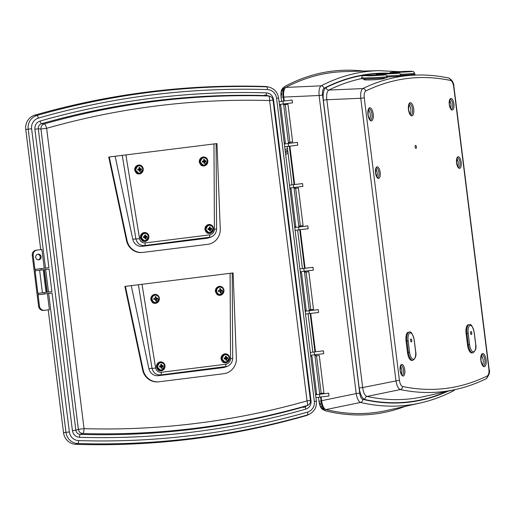 <?xml version="1.0" encoding="UTF-8"?>
<svg xmlns="http://www.w3.org/2000/svg" width="515" height="515" viewBox="0 0 515 515"><rect width="100%" height="100%" fill="white"/><g stroke="black" fill="none" stroke-linecap="round" stroke-linejoin="round"><path stroke-width="0.77" d="M361.646 78.602A796.808 317.723 82.9 0 0 328.885 90.073C326.928 91.419 326.24 94.651 326.825 99.756L323.343 100.187C322.712 93.543 323.607 89.346 326.021 87.602A2.845 2.581 -116.5 0 0 328.885 90.073L362.837 88.574A793.692 316.487 -97.1 0 1 416.564 75.061L400.934 75.525M384.641 78.183L383.952 78.641C379.291 79.934 359.148 80.507 364.993 79.188M415.18 146.987A1.519 0.605 -97.1 0 1 415.592 145.41A1.519 0.605 -97.1 0 1 416.377 146.839A1.519 0.605 -97.1 0 1 415.966 148.417A1.519 0.605 -97.1 0 1 415.18 146.987M470.581 333.063A1.519 0.605 -97.1 0 1 471 331.486A1.519 0.605 -97.1 0 1 471.785 332.915A1.519 0.605 -97.1 0 1 471.373 334.499A1.519 0.605 -97.1 0 1 470.581 333.063M410.564 340.544A1.519 0.605 -97.1 0 1 410.976 338.96A1.519 0.605 -97.1 0 1 411.768 340.389A1.519 0.605 -97.1 0 1 411.35 341.973A1.519 0.605 -97.1 0 1 410.564 340.544M408.955 104.526A5.665 2.26 -97.1 0 1 410.745 109.328A5.665 2.26 -97.1 0 1 410.185 114.427M449.595 100.386A4.905 1.957 -97.1 0 1 450.96 104.32A4.905 1.957 -97.1 0 1 450.606 108.465M481.338 355.356A5.665 2.26 -97.1 0 1 483.134 360.165A5.665 2.26 -97.1 0 1 482.568 365.257M456.863 158.71A4.905 1.957 -97.1 0 1 458.221 162.643A4.905 1.957 -97.1 0 1 457.867 166.789M368.437 109.566A5.665 2.26 -97.1 0 1 370.234 114.375A5.665 2.26 -97.1 0 1 369.673 119.467M375.834 168.804A4.905 1.957 -97.1 0 1 377.199 172.737A4.905 1.957 -97.1 0 1 376.845 176.883M400.445 366.358A4.905 1.957 -97.1 0 1 401.803 370.291A4.905 1.957 -97.1 0 1 401.449 374.437M363.468 71.083A807.423 321.959 82.9 0 0 285.452 86.102L284.074 87.711L283.211 90.685L283.186 96.923L281.087 97.187L281.608 101.339M285.452 86.102L283.012 88.084L282.439 88.973L284.074 87.711M283.701 101.075L283.186 96.923M284.254 101.004L283.765 97.084C283.289 92.011 283.965 88.786 285.793 87.421A806.02 321.399 -97.1 0 1 344.432 71.63L378.48 70.652A802.782 320.111 -97.1 0 0 321.135 85.831A2.845 2.581 62.6 0 1 324.006 88.297C322.718 89.249 322.242 91.509 322.577 95.063L359.708 393.138C360.255 396.672 361.266 398.745 362.747 399.35A2.845 2.581 103.2 0 1 360.571 402.447L325.918 409.573A806.02 321.399 -97.1 0 0 386.636 410.5L419.886 403.091A802.782 320.111 -97.1 0 1 360.571 402.447C358.549 401.565 357.101 398.604 356.219 393.576L359.708 393.138M321.122 396.968L321.585 400.702C322.364 405.73 323.806 408.691 325.918 409.573M321.399 403.071L321.894 405.028L320.266 404.751L319.841 403.02L321.399 403.071L320.568 397.033M321.894 405.028L324.102 409.618L325.911 410.938A807.423 321.959 82.9 0 0 405.228 406.361M324.102 409.618L322.216 408.807L323.027 409.586L325.911 410.938M279.066 101.655L292.14 100.026L292.488 102.846L279.42 104.474M289.527 143.344L289.398 142.294M284.711 104.667L284.608 103.83M284.344 143.988L297.413 142.359L297.76 145.179L284.692 146.807M294.664 184.544L289.881 146.163M289.475 185.194L302.543 183.565L302.897 186.385L289.823 188.014M299.936 226.877L299.827 226.021M295.14 188.393L295.011 187.37M294.747 227.527L307.816 225.898L308.17 228.718L295.101 230.347M305.092 268.27L300.284 229.703M299.904 268.92L312.972 267.291L313.326 270.111L300.251 271.74M310.365 310.603L310.255 309.747M305.569 272.12L305.44 271.096M305.176 311.253L318.244 309.624L318.598 312.444L305.53 314.073M315.495 351.809L310.712 313.429M310.307 352.453L323.375 350.831L323.729 353.651L310.661 355.279M320.768 394.142L320.684 393.473M315.998 355.846L315.85 354.629M315.579 394.786L328.647 393.164L329.001 395.984L315.933 397.612M288.973 143.408L288.844 142.365M284.158 104.738L284.055 103.901M294.104 184.615L289.327 146.234M299.382 226.948L299.273 226.091M294.586 188.464L294.458 187.434M304.532 268.341L299.73 229.767M309.811 310.674L309.702 309.818M305.015 272.19L304.886 271.16M314.942 351.88L310.159 313.493M320.214 394.213L320.13 393.544M315.444 355.917L315.289 354.7M467.491 344.915A8.53 3.399 82.9 0 0 471.92 352.962L472.783 352.852A8.53 3.399 -97.1 0 1 468.354 344.805L467.491 344.915L466.081 333.623A8.53 3.399 82.9 0 1 468.405 324.74L469.268 324.63A8.53 3.399 -97.1 0 0 466.944 333.52L466.081 333.623M364.247 97.824L399.421 380.244C399.975 383.804 400.998 385.877 402.492 386.462A790.86 315.354 82.9 0 0 487.422 375.879C488.729 374.952 489.211 372.693 488.877 369.101L453.696 86.681C453.142 83.121 452.119 81.048 450.625 80.462A790.86 315.354 82.9 0 0 365.695 91.046C364.395 91.973 363.912 94.232 364.247 97.824L360.764 98.256C360.384 93.118 361.073 89.887 362.837 88.574A2.845 2.581 63.9 0 1 365.695 91.046M407.468 352.389A8.53 3.399 82.9 0 0 411.903 360.436L412.766 360.333A8.53 3.399 -97.1 0 1 408.331 352.286L407.468 352.389L406.065 341.104A8.53 3.399 82.9 0 1 408.382 332.214L409.245 332.111A8.53 3.399 -97.1 0 0 406.927 340.994L406.065 341.104M283.005 94.747L281.505 95.185L281.499 93.318L283.012 92.629M285.793 87.421L321.135 85.831C319.39 87.19 318.714 90.408 319.094 95.5L322.577 95.063M402.492 386.462A2.845 2.581 101.9 0 1 400.329 389.559L367.047 396.428A2.845 2.581 -77.7 0 0 364.871 399.531C362.109 398.436 360.217 394.587 359.187 387.982L323.343 100.187M399.421 380.244L362.669 387.55C363.365 392.649 364.82 395.61 367.047 396.428A796.808 317.723 82.9 0 0 423.787 396.589L455.724 389.475A793.692 316.487 -97.1 0 1 400.329 389.559C398.288 388.703 396.827 385.741 395.938 380.675L360.764 98.256L326.825 99.756L362.669 387.55L359.187 387.982M321.057 400.998L318.965 401.256C319.699 406 321.057 408.788 323.047 409.618M318.965 401.256L318.47 397.297M312.843 352.138L308.067 313.757M302.44 268.605L297.638 230.031M292.011 184.879L287.228 146.492M282.999 88.078C281.274 89.372 280.636 92.41 281.087 97.187M448.069 77.952A2.845 2.581 101.9 0 1 448.623 78.003L448.623 78.003A2.845 2.581 101.9 0 1 450.625 80.462M416.564 75.061C427.147 74.759 437.834 75.737 448.623 78.003C452.112 79.915 453.876 82.793 453.927 86.655L453.696 86.681M487.422 375.879A2.845 2.581 63.9 0 1 486.083 378.757L486.083 378.757C489.199 375.332 490.203 372.107 489.108 369.068L488.877 369.101M454.648 389.713A2.845 2.581 62.6 0 1 453.638 390.718L453.638 390.718A2.845 2.581 62.6 0 1 453.071 390.924M415.792 75.081L414.234 74.366A2.845 2.581 103.2 0 1 415.463 75.093M38.31 259.843A2.845 2.736 82.9 0 0 37.621 254.275M41.129 256.663A2.845 2.736 82.9 0 0 38.065 254.178A2.845 2.736 82.9 0 0 35.702 257.339A2.845 2.736 82.9 0 0 38.767 259.824A2.845 2.736 82.9 0 0 41.129 256.663M48.217 309.856L63.512 432.671A13.274 12.766 82.9 0 0 75.917 444.348A809.606 778.603 82.9 0 0 305.871 415.708A13.274 12.766 82.9 0 0 307.809 414.968L309.438 414.189A12.669 12.186 -97.1 0 1 307.584 414.897A809.001 778.023 -97.1 0 1 77.804 443.518A12.669 12.186 -97.1 0 1 65.965 432.362L69.371 431.937L52.073 293.041L38.071 294.786L39.488 306.168A4.738 4.558 82.9 0 0 44.599 310.307L49.395 309.708L47.393 293.621M44.406 269.635L47.219 292.211M46.942 292.25L44.129 269.667M39.604 270.233L42.417 292.81M44.09 292.604L51.893 291.632L49.086 269.055L35.084 270.793L37.891 293.376L44.09 292.604L44.271 294.014M46.041 292.359L43.228 269.783M44.232 268.225L41.895 249.498L36.198 250.213A4.738 4.558 82.9 0 0 32.258 255.479L38.586 306.277A4.738 4.558 82.9 0 0 43.691 310.416L44.599 310.307M45.5 268.064L28.196 129.168A12.669 12.186 -97.1 0 1 36.938 115.45A809.001 778.023 -97.1 0 1 266.719 86.835A12.669 12.186 -97.1 0 1 268.688 87.061L266.925 86.707A13.274 12.766 82.9 0 0 264.858 86.462A809.606 778.603 82.9 0 0 34.911 115.109A13.274 12.766 82.9 0 0 25.75 129.471L40.717 249.646M37.099 250.097A4.738 4.558 82.9 0 0 33.16 255.363L34.904 269.384L41.103 268.611L41.284 270.021M69.371 431.937A9.837 9.463 82.9 0 0 78.563 440.595A806.168 775.3 82.9 0 0 307.539 412.077A9.837 9.463 82.9 0 0 314.33 401.43L276.561 98.23A9.837 9.463 82.9 0 0 267.369 89.578A806.168 775.3 82.9 0 0 38.393 118.096A9.837 9.463 82.9 0 0 31.608 128.744L48.906 267.639L41.103 268.611M72.428 430.656L34.885 129.233C34.672 125.151 36.417 122.422 40.106 121.057A802.846 772.107 -97.1 0 1 266.435 92.867C270.356 93.292 272.712 95.507 273.504 99.517L311.047 400.934C311.26 405.022 309.521 407.751 305.826 409.116A802.846 772.107 -97.1 0 1 79.497 437.306C75.576 436.881 73.22 434.666 72.428 430.656L75.84 430.231C76.297 432.748 77.771 434.132 80.256 434.39A2.845 0.773 -88.3 0 0 79.497 437.306M82.786 433.521L80.256 434.39A800.014 769.378 82.9 0 0 305.788 406.296L307.095 405.582A4.738 4.641 61.2 0 0 308.022 405.196L308.022 405.196A4.738 4.738 0 0 0 310.442 400.458L307.03 400.882L269.622 100.554A794.651 764.228 82.9 0 0 46.64 128.325A4.738 1.288 -105.9 0 0 44.226 123.922A4.738 4.416 94.8 0 0 40.955 129.033L38.297 128.808L75.84 430.231L78.364 429.362A4.738 4.416 71 0 0 82.786 433.521A4.738 1.288 91.7 0 0 84.048 428.654A794.651 764.228 82.9 0 0 307.03 400.882A4.738 1.288 -105.9 0 1 307.095 405.582A799.377 768.766 -97.1 0 1 82.786 433.521M268.527 95.983L267.085 95.61A800.014 769.378 82.9 0 0 41.561 123.697L44.226 123.922A799.377 768.766 -97.1 0 1 268.527 95.983A4.738 1.288 91.7 0 1 269.622 100.554L273.034 100.129A4.738 4.738 0 0 0 269.525 96.125L269.525 96.125A4.738 4.641 104.6 0 0 268.527 95.983M40.106 121.057A2.845 0.773 -105.9 0 0 41.561 123.697C39.217 124.553 38.129 126.252 38.297 128.808L34.885 129.233M269.525 96.125L267.085 95.61A2.845 0.773 -88.3 0 1 266.435 92.867M305.826 409.116A2.845 0.773 -105.9 0 1 305.788 406.296L308.022 405.196M310.481 401.005L311.047 400.934M272.937 99.588L273.504 99.517M284.209 142.945L285.355 142.797L280.669 105.169L279.523 105.311M289.926 142.23L285.239 104.603L287.956 104.262L292.642 141.889L288.381 142.423L283.675 104.796M285.239 104.603L283.694 104.79M294.638 226.671L295.784 226.523L291.097 188.896L289.951 189.037M300.354 225.956L295.668 188.329L298.385 187.988L303.071 225.615L298.809 226.149L294.104 188.522M295.668 188.329L294.123 188.516M305.067 310.397L306.213 310.249L301.526 272.622L300.38 272.763M310.783 309.682L306.097 272.055L308.813 271.714L313.5 309.341L309.238 309.876L304.532 272.248M306.097 272.055L304.552 272.248M315.495 394.123L316.641 393.975L311.955 356.348L310.809 356.489M321.212 393.409L316.525 355.781L319.242 355.44L323.929 393.067L319.667 393.602L314.961 355.974M316.525 355.781L314.98 355.974M303.612 407.487A4.738 4.558 82.9 0 0 304.59 407.069M265.74 95.153A4.738 4.558 82.9 0 0 264.691 94.992M387.183 76.651L387.222 77.598A12.798 0.444 177.5 0 1 369.371 78.789A12.798 0.444 177.5 0 1 361.652 78.718L361.607 77.771A12.798 0.444 177.5 0 0 369.332 77.842A12.798 0.444 177.5 0 0 387.183 76.651L386.018 74.971C384.956 74.791 386.965 74.617 378.654 74.778L363.474 75.718C362.599 75.57 361.981 76.252 361.607 77.771M374.624 75.299L382.046 75.106L371.154 75.737L373.999 75.338L366.39 75.557L377.907 74.894L374.624 75.319M400.76 74.282A12.798 0.444 177.5 0 0 414.639 73.233L414.684 74.179A12.798 0.444 177.5 0 1 400.921 75.229M402.08 71.881L409.502 71.688L398.61 72.312L401.462 71.92L393.853 72.139L405.363 71.476L402.086 71.9M387.035 75.995A12.798 0.444 177.5 0 0 400.908 74.939L400.953 75.885A12.798 0.444 177.5 0 1 387.196 76.935M388.355 73.594L395.964 73.375L384.885 74.025L387.731 73.626L380.122 73.845L391.638 73.182L388.355 73.613M215.36 291.387C215.367 288.838 216.538 287.177 218.875 286.411L219.731 286.301C222.152 286.482 223.574 287.814 223.999 290.312L220.059 295.365L215.36 291.387M220.452 286.533A4.526 4.352 82.9 0 0 219.197 286.372M150.76 299.434C150.766 296.885 151.938 295.224 154.281 294.458L155.137 294.348C157.558 294.529 158.981 295.861 159.405 298.359L155.459 303.412L150.76 299.434M155.858 294.58A4.526 4.352 82.9 0 0 154.597 294.419M220.999 358.897C221.006 356.348 222.177 354.687 224.521 353.914L225.377 353.811C227.791 353.985 229.214 355.324 229.645 357.822L225.699 362.869L220.999 358.897M226.098 354.043A4.526 4.352 82.9 0 0 224.836 353.876M156.406 366.944C156.412 364.395 157.584 362.734 159.92 361.961L160.777 361.858C163.197 362.032 164.62 363.371 165.045 365.862L161.105 370.916L156.406 366.944M161.498 362.09A4.526 4.352 82.9 0 0 160.242 361.923M227.282 366.39L160.77 374.926C156.154 375.087 153.238 372.86 152.009 368.244L138.381 284.737L124.855 286.417L142.636 370.002A15.051 14.472 82.9 0 0 158.639 381.827L223.755 373.716A15.051 14.472 82.9 0 0 236.366 358.331L233.102 272.937L230.308 273.285M230.076 273.311L141.998 284.286L155.652 367.968C156.412 370.929 158.266 372.371 161.214 372.287L225.815 364.24C228.718 363.59 230.295 361.723 230.546 358.633L230.076 273.311L232.22 273.047L232.696 358.286A3.013 0.354 179.7 0 1 230.546 358.633M131.248 285.625L148.912 368.676A8.929 8.588 82.9 0 0 158.401 375.693L223.001 367.646A8.929 8.588 82.9 0 0 224.546 367.298L226.832 366.551C230.527 365.103 232.477 362.348 232.696 358.286A3.013 0.354 179.7 0 0 232.619 358.202M138.381 284.737L141.998 284.286M148.912 368.676L152.009 368.244A3.013 0.489 -9.3 0 0 155.652 367.968M125.383 286.353L143.157 369.937A15.051 14.472 82.9 0 0 159.161 381.763M161.015 370.929A4.526 4.352 82.9 0 0 162.534 370.394M225.615 362.882A4.526 4.352 82.9 0 0 227.128 362.348M155.376 303.419A4.526 4.352 82.9 0 0 156.888 302.884M219.969 295.372A4.526 4.352 82.9 0 0 221.489 294.844M199.247 162.019C199.254 159.47 200.425 157.815 202.762 157.043L203.618 156.933C206.039 157.114 207.461 158.453 207.886 160.944L203.946 165.997L199.247 162.019M204.339 157.165A4.526 4.352 82.9 0 0 203.084 157.004M134.647 170.066C134.653 167.517 135.825 165.856 138.168 165.09L139.024 164.98C141.445 165.161 142.861 166.493 143.292 168.991L139.346 174.044L134.647 170.066M139.745 165.212A4.526 4.352 82.9 0 0 138.484 165.051M204.886 229.529C204.893 226.98 206.064 225.319 208.401 224.553L209.264 224.443C211.678 224.624 213.101 225.956 213.525 228.454L209.586 233.507L204.886 229.529M209.985 224.675A4.526 4.352 82.9 0 0 208.723 224.508M140.292 237.576C140.299 235.027 141.471 233.366 143.807 232.6L144.663 232.49C147.084 232.664 148.507 234.003 148.932 236.501L144.992 241.548L140.292 237.576M145.385 232.722A4.526 4.352 82.9 0 0 144.129 232.555M211.169 237.022L144.651 245.558C140.041 245.726 137.119 243.498 135.896 238.876L122.267 155.369L108.742 157.049L126.523 240.64A15.051 14.472 82.9 0 0 142.52 252.459L207.642 244.348A15.051 14.472 82.9 0 0 220.253 228.963L216.982 143.569L214.195 143.917M213.963 143.949L125.885 154.918L139.539 238.6C140.299 241.561 142.153 243.003 145.101 242.919L209.702 234.872C212.605 234.228 214.182 232.355 214.433 229.272L213.963 143.949L216.107 143.679L216.583 228.918A3.013 0.354 179.7 0 1 214.433 229.272M115.135 156.257L132.799 239.308A8.929 8.588 82.9 0 0 142.288 246.325L206.888 238.278A8.929 8.588 82.9 0 0 208.433 237.93L210.719 237.183C214.414 235.735 216.364 232.98 216.583 228.918A3.013 0.354 179.7 0 0 216.506 228.834M122.267 155.369L125.885 154.918M132.799 239.308L135.896 238.876A3.013 0.489 -9.3 0 0 139.539 238.6M109.27 156.985L127.044 240.576A15.051 14.472 82.9 0 0 143.048 252.395M144.902 241.561A4.526 4.352 82.9 0 0 146.421 241.026M209.502 233.514A4.526 4.352 82.9 0 0 211.015 232.98M139.262 174.051A4.526 4.352 82.9 0 0 140.775 173.523M203.856 166.004A4.526 4.352 82.9 0 0 205.376 165.476M210.339 232.741A3.901 3.753 -97.1 0 1 207.416 225.602A3.901 3.753 -97.1 0 1 209.386 225.074M213.01 228.518A3.611 3.47 -97.1 0 1 210.011 232.529A3.611 3.47 -97.1 0 1 206.122 229.375A3.611 3.47 -97.1 0 1 209.116 225.364A3.611 3.47 -97.1 0 1 213.01 228.518M209.528 229.51L208.112 229.606L207.989 228.66L209.386 228.403L209.193 227.057L210.101 226.941L210.455 228.274L211.659 228.203L211.729 228.673L211.781 229.149L210.59 229.381L210.577 230.759L209.669 230.868L209.386 229.214L208.079 229.375M209.232 227.282L209.611 227.237L209.792 228.673L211.659 228.203M211.169 228.499L211.781 229.149M211.227 228.982L209.85 229.156L210.59 229.381M209.85 229.156L210.03 230.591L210.577 230.759M210.03 230.591L209.644 230.636M208.021 228.892L209.386 228.403M209.611 227.237L210.101 226.941M209.792 228.673L210.455 228.274M204.7 165.238A3.901 3.753 -97.1 0 1 201.771 158.092A3.901 3.753 -97.1 0 1 203.74 157.564M207.371 161.008A3.611 3.47 -97.1 0 1 204.371 165.019A3.611 3.47 -97.1 0 1 200.477 161.865A3.611 3.47 -97.1 0 1 203.477 157.854A3.611 3.47 -97.1 0 1 207.371 161.008M203.882 162.006L202.466 162.096L202.35 161.15L203.747 160.899L203.554 159.547L204.461 159.431L204.809 160.764L206.019 160.693L206.09 161.169L206.135 161.639L204.951 161.871L204.938 163.249L204.024 163.364L203.74 161.704L202.44 161.865M203.586 159.779L203.972 159.727L204.146 161.163L206.019 160.693M205.53 160.989L206.135 161.639M205.588 161.472L204.21 161.646L204.951 161.871M204.21 161.646L204.384 163.081L204.938 163.249M204.384 163.081L204.004 163.133M202.376 161.382L203.747 160.899M203.972 159.727L204.461 159.431M204.146 161.163L204.809 160.764M145.745 240.788A3.901 3.753 -97.1 0 1 142.816 233.649A3.901 3.753 -97.1 0 1 144.786 233.121M148.417 236.565A3.611 3.47 -97.1 0 1 145.417 240.576A3.611 3.47 -97.1 0 1 141.522 237.421A3.611 3.47 -97.1 0 1 144.522 233.411A3.611 3.47 -97.1 0 1 148.417 236.565M144.927 237.557L143.511 237.653L143.395 236.707L144.792 236.449L144.599 235.097L145.507 234.988L145.854 236.321L147.065 236.25L147.136 236.72L147.181 237.196L145.996 237.421L145.983 238.805L145.069 238.915L144.786 237.261L143.485 237.421M144.631 235.329L145.018 235.284L145.191 236.72L147.065 236.25M146.575 236.546L147.181 237.196M146.633 237.029L145.256 237.203L145.996 237.421M145.256 237.203L145.436 238.638L145.983 238.805M145.436 238.638L145.05 238.683M143.428 236.939L144.792 236.449M145.018 235.284L145.507 234.988M145.191 236.72L145.854 236.321M140.099 173.285A3.901 3.753 -97.1 0 1 137.177 166.139A3.901 3.753 -97.1 0 1 139.147 165.611M142.771 169.055A3.611 3.47 -97.1 0 1 139.771 173.066A3.611 3.47 -97.1 0 1 135.883 169.911A3.611 3.47 -97.1 0 1 138.883 165.901A3.611 3.47 -97.1 0 1 142.771 169.055M139.288 170.047L137.872 170.143L137.75 169.197L139.147 168.946L138.953 167.594L139.861 167.478L140.215 168.811L141.419 168.74L141.49 169.216L141.541 169.686L140.35 169.918L140.338 171.295L139.43 171.411L139.147 169.75L137.84 169.911M138.992 167.826L139.372 167.774L139.552 169.21L141.419 168.74M140.93 169.036L141.541 169.686M140.994 169.519L139.61 169.693L140.35 169.918M139.61 169.693L139.79 171.128L140.338 171.295M139.79 171.128L139.411 171.18M137.782 169.429L139.147 168.946M139.372 167.774L139.861 167.478M139.552 169.21L140.215 168.811M226.954 362.425A4.384 4.217 82.9 0 0 224.83 354.005A4.384 4.217 82.9 0 0 221.296 359.425A4.384 4.217 82.9 0 0 226.954 362.425M224.83 354.005L224.424 354.05A4.384 4.217 82.9 0 0 223.594 354.249M222.802 362.142A4.384 4.217 82.9 0 0 225.506 362.753L225.911 362.702M156.715 302.962A4.384 4.217 82.9 0 0 154.59 294.541A4.384 4.217 82.9 0 0 151.056 299.962A4.384 4.217 82.9 0 0 156.715 302.962M154.59 294.541L154.185 294.593A4.384 4.217 82.9 0 0 153.354 294.786M152.562 302.678A4.384 4.217 82.9 0 0 155.266 303.29L155.678 303.238M221.315 294.915A4.384 4.217 82.9 0 0 219.19 286.495A4.384 4.217 82.9 0 0 215.65 291.915A4.384 4.217 82.9 0 0 221.315 294.915M219.19 286.495L218.785 286.546A4.384 4.217 82.9 0 0 217.948 286.739M217.163 294.632A4.384 4.217 82.9 0 0 219.866 295.243L220.272 295.192M205.202 165.553A4.384 4.217 82.9 0 0 203.077 157.127A4.384 4.217 82.9 0 0 199.537 162.547A4.384 4.217 82.9 0 0 205.202 165.553M203.077 157.127L202.672 157.178A4.384 4.217 82.9 0 0 201.835 157.371M201.043 165.264A4.384 4.217 82.9 0 0 203.753 165.875L204.159 165.824M162.36 370.472A4.384 4.217 82.9 0 0 160.236 362.045A4.384 4.217 82.9 0 0 156.695 367.472A4.384 4.217 82.9 0 0 162.36 370.472M160.236 362.045L159.83 362.097A4.384 4.217 82.9 0 0 158.993 362.296M158.208 370.182A4.384 4.217 82.9 0 0 160.912 370.794L161.317 370.748M140.601 173.594A4.384 4.217 82.9 0 0 138.477 165.173A4.384 4.217 82.9 0 0 134.943 170.594A4.384 4.217 82.9 0 0 140.601 173.594M138.477 165.173L138.072 165.225A4.384 4.217 82.9 0 0 137.241 165.418M136.449 173.31A4.384 4.217 82.9 0 0 139.153 173.922L139.559 173.87M146.247 241.104A4.384 4.217 82.9 0 0 144.123 232.683A4.384 4.217 82.9 0 0 140.582 238.104A4.384 4.217 82.9 0 0 146.247 241.104M144.123 232.683L143.717 232.728A4.384 4.217 82.9 0 0 142.88 232.928M142.095 240.82A4.384 4.217 82.9 0 0 144.799 241.432L145.204 241.381M210.841 233.057A4.384 4.217 82.9 0 0 208.717 224.637A4.384 4.217 82.9 0 0 205.182 230.057A4.384 4.217 82.9 0 0 210.841 233.057M208.717 224.637L208.311 224.688A4.384 4.217 82.9 0 0 207.474 224.881M206.689 232.774A4.384 4.217 82.9 0 0 209.393 233.385L209.798 233.334M226.452 362.109A3.901 3.753 -97.1 0 1 223.529 354.97A3.901 3.753 -97.1 0 1 225.499 354.442M229.124 357.886A3.611 3.47 -97.1 0 1 226.124 361.897A3.611 3.47 -97.1 0 1 222.235 358.743A3.611 3.47 -97.1 0 1 225.229 354.732A3.611 3.47 -97.1 0 1 229.124 357.886M225.641 358.878L224.225 358.974L224.102 358.028L225.499 357.771L225.306 356.419L226.214 356.309L226.568 357.642L227.772 357.571L227.842 358.041L227.894 358.517L226.703 358.743L226.69 360.127L225.782 360.236L225.499 358.582L224.192 358.743M225.345 356.65L225.725 356.605L225.905 358.041L227.772 357.571M227.282 357.867L227.894 358.517M227.34 358.35L225.963 358.524L226.703 358.743M225.963 358.524L226.143 359.959L226.69 360.127M226.143 359.959L225.763 360.004M224.134 358.26L225.499 357.771M225.725 356.605L226.214 356.309M225.905 358.041L226.568 357.642M220.111 288.625A2.15 2.073 82.9 0 0 219.693 288.728A6.122 1.159 82.9 0 1 219.86 289.694A6.109 1.03 105.7 0 1 219.744 290.17L219.319 290.421A6.122 0.515 171.5 0 0 218.315 290.569A2.15 2.073 82.9 0 0 218.424 291.458A6.122 0.515 -5.7 0 0 219.435 291.355L219.911 291.49A6.109 1.03 60.1 0 1 220.137 291.928A6.122 1.159 82.9 0 1 220.208 292.906A2.15 2.073 82.9 0 0 221.064 292.797A6.122 2.182 -97.1 0 0 221.038 291.818A6.109 2.054 -73.2 0 0 221.18 291.336A6.109 1.152 -27.5 0 0 221.585 291.084A6.122 0.515 -5.7 0 0 222.441 290.956A2.15 2.073 82.9 0 0 222.332 290.067A6.122 0.515 171.5 0 0 221.469 290.151A6.109 1.152 -166.7 0 0 221.019 290.009A6.109 2.054 -121 0 0 220.761 289.578A6.122 2.182 -97.1 0 0 220.542 288.619A2.15 2.073 82.9 0 0 220.111 288.625M219.693 287.138A3.676 3.534 82.9 0 0 216.641 291.226A3.676 3.534 82.9 0 0 220.607 294.438A3.676 3.534 82.9 0 0 223.658 290.351A3.676 3.534 82.9 0 0 219.693 287.138M220.182 292.417A1.629 1.564 82.9 0 0 220.304 292.385L221.064 292.797M218.373 291.29L219.435 291.355M219.319 290.421L218.309 290.743M220.304 292.385L220.394 291.278L221.405 290.911A1.629 1.564 82.9 0 0 221.341 290.363L220.272 290.26L219.905 289.205A1.629 1.564 82.9 0 0 219.776 289.205M219.905 289.205L220.542 288.619M219.969 289.72L220.761 289.578M220.272 290.26L221.019 290.009M220.845 290.428L221.469 290.151M221.341 290.363L222.332 290.067M221.405 290.911L222.441 290.956M220.916 290.975L221.585 291.084M220.394 291.278L221.18 291.336M220.24 291.876L221.038 291.818M161.858 370.156A3.901 3.753 -97.1 0 1 158.935 363.017A3.901 3.753 -97.1 0 1 160.899 362.489M164.53 365.927A3.611 3.47 -97.1 0 1 161.53 369.944A3.611 3.47 -97.1 0 1 157.635 366.789A3.611 3.47 -97.1 0 1 160.635 362.779A3.611 3.47 -97.1 0 1 164.53 365.927M161.041 366.925L159.624 367.021L159.508 366.075L160.905 365.817L160.712 364.466L161.62 364.356L161.968 365.682L163.178 365.618L163.249 366.088L163.294 366.564L162.109 366.789L162.096 368.167L161.189 368.283L160.905 366.629L159.599 366.789M160.744 364.697L161.131 364.652L161.304 366.081L163.178 365.618M162.689 365.914L163.294 366.564M162.746 366.397L161.369 366.571L162.109 366.789M161.369 366.571L161.549 368.006L162.096 368.167M161.549 368.006L161.163 368.051M159.541 366.307L160.905 365.817M161.131 364.652L161.62 364.356M161.304 366.081L161.968 365.682M155.517 296.672A2.15 2.073 82.9 0 0 155.092 296.769A6.122 1.159 82.9 0 1 155.266 297.734A6.109 1.03 105.7 0 1 155.15 298.217L154.719 298.468A6.122 0.515 171.5 0 0 153.715 298.616A2.15 2.073 82.9 0 0 153.824 299.505A6.122 0.515 -5.7 0 0 154.835 299.402L155.311 299.537A6.109 1.03 60.1 0 1 155.543 299.975A6.122 1.159 82.9 0 1 155.614 300.953A2.15 2.073 82.9 0 0 156.47 300.844A6.122 2.182 -97.1 0 0 156.444 299.859A6.109 2.054 -73.2 0 0 156.586 299.382A6.109 1.152 -27.5 0 0 156.985 299.131A6.122 0.515 -5.7 0 0 157.847 299.003A2.15 2.073 82.9 0 0 157.732 298.114A6.122 0.515 171.5 0 0 156.869 298.198A6.109 1.152 -166.7 0 0 156.418 298.056A6.109 2.054 -121 0 0 156.161 297.625A6.122 2.182 -97.1 0 0 155.948 296.666A2.15 2.073 82.9 0 0 155.517 296.672M155.099 295.185A3.676 3.534 82.9 0 0 152.041 299.273A3.676 3.534 82.9 0 0 156.006 302.485A3.676 3.534 82.9 0 0 159.064 298.397A3.676 3.534 82.9 0 0 155.099 295.185M155.582 300.464A1.629 1.564 82.9 0 0 155.71 300.432L156.47 300.844M153.779 299.337L154.835 299.402M154.719 298.468L153.708 298.79M155.71 300.432L155.8 299.324L156.811 298.957A1.629 1.564 82.9 0 0 156.74 298.41L155.672 298.301L155.311 297.252A1.629 1.564 82.9 0 0 155.182 297.252M155.311 297.252L155.948 296.666M155.376 297.76L156.161 297.625M155.672 298.301L156.418 298.056M156.251 298.475L156.869 298.198M156.74 298.41L157.732 298.114M156.811 298.957L157.847 299.003M156.322 299.022L156.985 299.131M155.8 299.324L156.586 299.382M155.646 299.923L156.444 299.859M380.16 172.37A5.852 2.337 -97.1 0 1 378.57 178.467A5.852 2.337 -97.1 0 1 375.525 172.943A5.852 2.337 -97.1 0 1 377.122 166.847A5.852 2.337 -97.1 0 1 380.16 172.37M377.585 177.63A4.905 1.957 82.9 0 0 378.924 172.519A4.905 1.957 82.9 0 0 376.375 167.896L376.375 167.896C376.24 166.525 375.982 168.205 375.609 172.937C376.787 176.87 377.45 178.435 377.592 177.63L377.592 177.63M453.921 103.946A5.852 2.337 -97.1 0 1 452.331 110.049A5.852 2.337 -97.1 0 1 449.292 104.526A5.852 2.337 -97.1 0 1 450.882 98.429A5.852 2.337 -97.1 0 1 453.921 103.946M451.352 109.212A4.905 1.957 82.9 0 0 452.685 104.101A4.905 1.957 82.9 0 0 450.136 99.479L450.136 99.479C450.001 98.108 449.743 99.788 449.37 104.519C450.548 108.446 451.211 110.017 451.352 109.212L451.352 109.212M486.096 359.792A6.618 2.639 -97.1 0 1 484.293 366.686A6.618 2.639 -97.1 0 1 480.862 360.449A6.618 2.639 -97.1 0 1 482.658 353.554A6.618 2.639 -97.1 0 1 486.096 359.792M483.315 365.85A5.665 2.26 82.9 0 0 484.86 359.946A5.665 2.26 82.9 0 0 481.911 354.603C481.654 353.174 481.332 355.118 480.939 360.436C482.265 364.929 483.057 366.731 483.315 365.85M404.771 369.925A5.852 2.337 -97.1 0 1 403.174 376.021A5.852 2.337 -97.1 0 1 400.136 370.497A5.852 2.337 -97.1 0 1 401.726 364.401A5.852 2.337 -97.1 0 1 404.771 369.925M402.196 375.19A4.905 1.957 82.9 0 0 403.528 370.079A4.905 1.957 82.9 0 0 400.985 365.45L400.985 365.45C400.85 364.079 400.593 365.759 400.213 370.491C401.397 374.424 402.06 375.989 402.196 375.19L402.196 375.19M373.195 114.002A6.618 2.639 -97.1 0 1 371.399 120.896A6.618 2.639 -97.1 0 1 367.961 114.658A6.618 2.639 -97.1 0 1 369.764 107.764A6.618 2.639 -97.1 0 1 373.195 114.002M370.42 120.059A5.665 2.26 82.9 0 0 371.959 114.156A5.665 2.26 82.9 0 0 369.017 108.813C368.759 107.384 368.431 109.328 368.038 114.645C369.371 119.139 370.163 120.941 370.42 120.059M413.712 108.955A6.618 2.639 -97.1 0 1 411.91 115.849A6.618 2.639 -97.1 0 1 408.472 109.611A6.618 2.639 -97.1 0 1 410.275 102.717A6.618 2.639 -97.1 0 1 413.712 108.955M410.931 115.012A5.665 2.26 82.9 0 0 412.47 109.109A5.665 2.26 82.9 0 0 409.528 103.766C409.271 102.337 408.942 104.281 408.556 109.598C409.882 114.092 410.674 115.894 410.931 115.012M461.189 162.277A5.852 2.337 -97.1 0 1 459.592 168.373A5.852 2.337 -97.1 0 1 456.554 162.849A5.852 2.337 -97.1 0 1 458.144 156.753A5.852 2.337 -97.1 0 1 461.189 162.277M458.614 167.536A4.905 1.957 82.9 0 0 459.947 162.431A4.905 1.957 82.9 0 0 457.404 157.802L457.404 157.802C457.269 156.431 457.011 158.111 456.631 162.843C457.816 166.776 458.479 168.341 458.614 167.536L458.614 167.536M321.585 400.702L356.219 393.576L319.094 95.5L283.765 97.084M468.187 333.366L469.59 344.651A7.583 3.026 82.9 0 0 473.53 351.803A7.583 3.026 82.9 0 0 475.59 343.904L474.186 332.619A7.583 3.026 82.9 0 0 470.247 325.467A7.583 3.026 82.9 0 0 468.187 333.366L466.944 333.52L468.354 344.805L469.59 344.651M408.163 340.84L409.573 352.131A7.583 3.026 82.9 0 0 413.506 359.283A7.583 3.026 82.9 0 0 415.573 351.385L414.163 340.093A7.583 3.026 82.9 0 0 410.23 332.941A7.583 3.026 82.9 0 0 408.163 340.84L406.927 340.994L408.331 352.286L409.573 352.131M323.253 408.35L321.463 407.687L320.813 406.329L322.519 406.811M283.211 90.685L281.673 91.599L281.988 90.157L283.565 89.05M446.66 391.497A799.641 318.856 -97.1 0 1 364.871 399.531M326.021 87.602A799.641 318.856 -97.1 0 1 384.087 73.426M389.076 73.188A799.95 318.978 82.9 0 0 324.006 88.297M362.747 399.35A799.95 318.978 82.9 0 0 448.121 391.168M319.461 394.303L319.815 397.129M314.189 351.97L314.543 354.796M309.058 310.77L309.412 313.59M303.786 268.437L304.133 271.257M298.629 227.044L298.983 229.864M293.357 184.711L293.705 187.531M288.226 143.505L288.574 146.324M282.954 101.172L283.302 103.991M63.512 432.671L65.965 432.362L48.661 293.466M48.487 292.057L45.674 269.48M31.608 128.744L25.75 129.471M267.369 89.578A2.845 0.773 91.8 0 0 266.719 86.835L264.858 86.462M38.393 118.096A2.845 0.773 74 0 0 36.938 115.45L34.911 115.109M78.563 440.595A2.845 0.773 91.8 0 1 77.804 443.518L75.917 444.348M307.539 412.077A2.845 0.773 74 0 1 307.584 414.897L305.871 415.708M78.364 429.362L40.955 129.033L46.64 128.325L84.048 428.654L78.364 429.362M278.557 97.985L276.561 98.23M316.326 401.179L314.33 401.43M33.16 255.363L32.258 255.479M35.471 270.748L35.29 269.339M39.488 306.168L38.586 306.277M38.458 294.735L38.284 293.325M370.002 75.86L384.312 75.029L378.628 74.784L364.311 75.608L370.002 75.86M397.458 72.435L411.775 71.611L406.084 71.36L391.773 72.19L397.458 72.435M383.727 74.147L398.044 73.323L392.359 73.072L378.042 73.896L383.727 74.147M225.815 364.24A3.013 0.824 -97.1 0 1 225.364 366.88L223.001 367.646M161.214 372.287A3.013 0.824 -97.1 0 1 160.77 374.926L158.401 375.693M143.157 369.937L142.636 370.002M209.702 234.872A3.013 0.824 -97.1 0 1 209.251 237.512L206.888 238.278M145.101 242.919A3.013 0.824 -97.1 0 1 144.651 245.558L142.288 246.325M127.044 240.576L126.523 240.64M216.339 291.265A3.875 3.727 82.9 0 0 220.523 294.651A3.875 3.727 82.9 0 0 223.742 290.344A3.875 3.727 82.9 0 0 219.564 286.958A3.875 3.727 82.9 0 0 216.339 291.265M219.474 286.971A3.875 3.727 82.9 0 0 216.165 291.284A3.875 3.727 82.9 0 0 220.433 294.664M151.745 299.312A3.875 3.727 82.9 0 0 155.923 302.698A3.875 3.727 82.9 0 0 159.141 298.391A3.875 3.727 82.9 0 0 154.964 295.005A3.875 3.727 82.9 0 0 151.745 299.312M154.88 295.018A3.875 3.727 82.9 0 0 151.571 299.331A3.875 3.727 82.9 0 0 155.833 302.704M279.806 104.429L279.915 105.266M284.602 142.893L284.731 143.936M290.215 187.969L290.344 188.992M295.031 226.619L295.134 227.476M300.644 271.695L300.773 272.718M305.459 310.345L305.562 311.202M311.047 355.228L311.202 356.444M315.888 394.072L315.972 394.741M455.724 389.475C466.062 387.171 476.182 383.598 486.083 378.757M489.108 369.068L453.927 86.655M419.886 403.091C431.409 400.528 442.662 396.402 453.638 390.718L454.977 389.643M399.08 71.649L378.48 70.652M325.499 410.79L322.712 409.496M285.091 86.34L282.703 88.284M412.766 360.333C415.605 358.479 416.564 355.498 415.65 351.372L414.247 340.08C412.605 333.714 410.944 331.055 409.245 332.111M472.783 352.852C475.622 351.005 476.581 348.018 475.667 343.898L474.264 332.606C472.628 326.24 470.961 323.581 469.268 324.63M314.813 354.758L319.731 394.271M304.404 271.225L309.328 310.732M293.975 187.499L298.9 227.006M283.572 103.959L288.497 143.473M310.442 400.458L273.034 100.129M309.438 414.189C314.491 411.395 316.809 407.056 316.377 401.172L278.609 97.979C277.585 92.166 274.276 88.529 268.688 87.061M384.628 77.984L384.647 78.422M364.266 78.872L364.305 79.683M414.639 73.233L413.474 71.553C412.412 71.373 414.427 71.199 406.116 71.36L393.338 72.029L390.286 72.48L389.411 73.175M412.09 74.559L412.116 75.19M400.908 74.939L399.743 73.259C398.687 73.085 400.696 72.905 392.385 73.072L379.606 73.735L376.555 74.192L375.686 74.881M209.032 232.864L205.594 229.439L208.092 225.28M208.298 232.716C211.395 233.083 213.004 231.679 213.139 228.499C212.232 225.454 210.32 224.482 207.416 225.602M203.393 165.354L199.955 161.935L202.447 157.77M202.659 165.206C205.749 165.579 207.365 164.169 207.494 160.995C206.586 157.944 204.68 156.978 201.771 158.092M144.438 240.911L141.001 237.486L143.492 233.327M143.704 240.763C146.794 241.129 148.41 239.726 148.539 236.546C147.631 233.495 145.726 232.529 142.816 233.649M138.799 173.401L135.355 169.976L137.853 165.817M138.065 173.252C141.155 173.626 142.764 172.216 142.9 169.036C141.992 165.991 140.08 165.025 137.177 166.139M288.052 153.064L285.664 154.597M287.84 151.397L285.445 152.826M287.679 150.077L285.291 151.603M287.467 148.41L285.072 149.839M225.145 362.225L221.708 358.807L224.205 354.648M224.418 362.084C227.508 362.451 229.117 361.047 229.252 357.867C228.345 354.816 226.433 353.85 223.529 354.97M220.523 294.651L220.343 294.67C215.573 295.501 214.555 287.344 219.384 286.977L219.564 286.958C224.334 286.128 225.351 294.284 220.523 294.651M160.551 370.272L157.114 366.854L159.605 362.695M159.817 370.124C162.907 370.497 164.523 369.094 164.658 365.914C163.744 362.863 161.839 361.897 158.935 363.017M155.923 302.698L155.749 302.717C150.979 303.547 149.962 295.391 154.79 295.024L154.964 295.005C159.734 294.174 160.751 302.331 155.923 302.698"/></g></svg>
